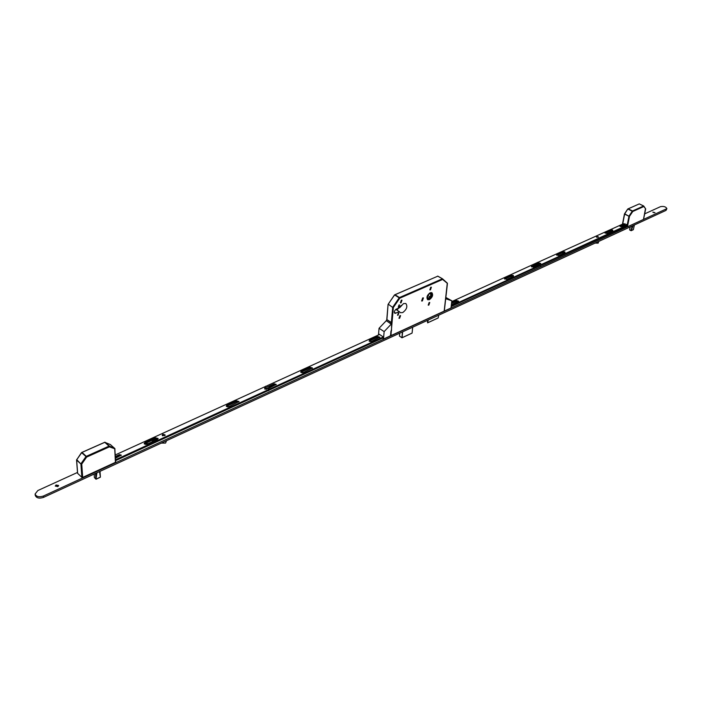 <?xml version="1.0" encoding="UTF-8"?>
<svg xmlns="http://www.w3.org/2000/svg" width="702" height="702" viewBox="0 0 702 702"><rect width="100%" height="100%" fill="white"/><g stroke="black" fill="none" stroke-linecap="round" stroke-linejoin="round"><path stroke-width="1.05" d="M429.422 299.684C432.555 297.244 433.362 294.91 431.853 292.664L430.159 292.734C427.027 295.165 426.211 297.508 427.72 299.754L429.422 299.684M430.15 292.795C427.07 295.182 426.272 297.481 427.755 299.693L429.431 299.622C432.511 297.227 433.301 294.937 431.809 292.725L430.15 292.795M429.475 299.219C432.186 297.113 432.888 295.086 431.572 293.138L430.115 293.199C427.395 295.305 426.684 297.332 427.992 299.28L429.475 299.219M427.632 298.982L428.808 298.815C431.23 297.095 432.055 295.165 431.274 293.032M398.824 307.107L399.57 304.958L399.017 304.975L398.271 307.125L398.824 307.107M398.087 315.242L398.833 313.11L398.28 313.136L397.534 315.259L398.087 315.242M401.07 302.834L401.992 300.149L401.316 300.166L400.386 302.86L401.07 302.834M399.649 318.278L400.579 315.628L399.886 315.654L398.955 318.304L399.649 318.278M430.466 289.873L431.37 287.215L430.738 287.241L429.826 289.891L430.466 289.873M428.852 305.107L429.764 302.492L429.124 302.518L428.211 305.142L428.852 305.107M422.376 300.956L423.429 297.902L422.683 297.938L421.621 300.991L422.376 300.956M402.676 312.601C406.783 309.459 407.836 306.423 405.835 303.501L403.518 303.58L399.842 307.555L396.279 309.134C394.384 310.582 393.892 311.978 394.814 313.329L399.464 311.706L400.324 312.688L402.676 312.601M396.261 309.679L397.56 309.363L401.228 305.37M447.393 283.38L442.62 279.431L399.78 298.174L393.374 307.476L390.891 335.644L444.182 311.126L447.297 283.108L442.646 278.922M390.891 335.644L390.207 335.591M428.738 294.235L430.879 293.375L430.387 297.025L427.378 298.245L427.702 295.805M430.387 297.025L427.86 295.481M427.369 320.428L427.615 322.859L428.238 320.024M438.785 315.163L438.197 317.918L427.676 322.788M395.823 309.398L399.464 311.706M442.62 279.431L442.523 278.817L437.837 276.149L394.98 294.743L399.482 297.551L442.33 278.826L442.62 279.431M391.356 322.595L392.69 307.423L393.374 307.476L392.813 307.09L399.219 297.788L399.78 298.174L394.55 294.884L388.25 304.194M394.621 294.91L388.074 304.387L386.907 319.735M445.805 297.902L444.392 310.284M444.568 310.398L443.883 311.267L450.982 308.002L451.825 300.789L445.849 297.472M445.875 298.982L445.752 298.332M451.825 300.789L446.112 298.868M391.619 323.508L390.768 322.393L391.619 323.508L391.488 330.765L390.961 331.002L390.593 335.205L391.26 334.898L391.207 335.495L383.503 339.04L384.134 331.607L391.225 324.131L386.232 320.621L391.225 324.131M382.643 338.048L383.503 339.04M379.036 334.731L379.08 334.161L383.169 336.855L382.888 337.934M378.501 334.977L379.054 328.282L384.134 331.607M391.032 322.271L387.25 319.831L390.768 322.393M386.662 319.849L387.25 319.831M379.054 328.282L386.126 320.84M386.986 319.954L386.232 320.621M598.446 237.083L596.735 237.302L596.393 236.732M451.518 303.387L456.265 301.219L458.432 301.562M451.605 302.606L456.353 300.438L458.696 301.184L451.351 304.808M504.659 279.106L511.372 276.035L513.478 276.36M513.337 275.43L513.434 276.386L506.774 279.431L504.484 278.703L511.486 275.281L513.337 275.43M556.905 254.554L563.065 251.737L564.856 251.878L565.005 252.773L558.836 255.598L556.598 254.887L556.905 254.554L556.783 255.274L562.943 252.466L564.978 252.781M605.133 233.187L610.784 230.607L612.749 230.914M612.635 230.037L612.837 230.87L607.107 233.494L604.922 232.801L610.915 229.896L612.635 230.037M623.648 223.675L538.171 262.206M536.951 262.759L451.728 301.606M451.14 306.598L627.062 225.842M451.237 305.826L627.202 225.14M538.609 264.698L533.292 267.129L531.396 266.532L536.916 263.838M626.421 224.377L621.437 226.658L619.919 226.176L625.078 223.71M531.651 266.935L537.416 264.294M620.252 226.562L624.938 224.412M371.393 341.426L369.331 341.26L369.427 340.119L377.457 336.451L379.879 337.206L371.393 341.426M303.203 372.639L301.053 372.472L300.702 371.893L301.255 371.235L310.012 367.234L312.504 367.988L303.203 372.639M266.506 389.25L264.759 389.066L264.777 388.101M228.808 406.712L226.553 406.537L226.228 405.967L226.869 405.186L236.469 400.807L239.04 401.553L228.808 406.712M146.832 444.243L144.454 444.059L144.164 443.515L144.919 442.585L155.484 437.767L158.143 438.496L157.406 439.399L146.832 444.243M165.102 435.029L162.513 435.81L162.285 435.161M115.435 457.335L119.454 455.501L121.086 455.58M383.09 337.846L115.611 460.635M144.34 443.945L155.519 438.636L157.994 438.943M226.386 406.379L236.46 401.649L238.864 401.983M264.68 388.996L265.207 388.715M269.322 386.828L274.113 384.643L276.018 384.854M300.86 372.297L309.968 368.059L312.302 368.41M369.12 341.075L377.386 337.258L379.65 337.609M115.382 456.458L119.41 454.615L121.297 455.115L115.479 458.213M383.152 337.039L115.558 459.749M115.303 454.931L264.952 386.723M266.716 385.924L379.571 334.485M268.708 386.284L274.14 383.801L276.246 384.433L269.454 387.899M264.821 387.557L268.568 389.013L269.401 387.644M268.585 388.382L269.471 387.311L265.654 386.188L264.768 387.258L268.585 388.382M268.743 390.619L267.313 390.988M267.392 390.953L269.507 389.979M536.828 263.425L540.207 264.549L540.768 263.504M540.294 263.987L540.768 263.461L537.381 262.381L536.907 262.917L540.294 263.987M540.163 265.979L540.654 265.505M537.995 264.979L537.478 264.329M536.398 264.777L536.749 265.47M536.688 264.628L537.425 265.242M537.214 265.33L536.521 264.707M633.107 225.57L631.186 230.677L632.827 229.826M630.221 226.904L629.633 229.905L631.221 230.554M629.808 230.045L631.142 230.712L633.169 229.773M629.633 229.905L630.159 226.93M633.327 229.677L634.397 224.973L633.388 229.554M632.151 226.009L631.23 230.528M623.481 225.079L624.148 225.412M625.982 226.342L626.877 226.79L628.948 216.251L624.622 214.101L622.709 223.964M643.506 219.27L645.498 208.538M645.656 208.871L643.848 206.511L632.774 211.495L629.51 216.295L627.439 226.834L643.471 219.463M627.439 226.834L626.877 226.79M643.55 219.375L645.673 208.942L643.708 205.984L639.285 203.896L628.193 208.845L632.52 210.977L643.602 205.993L639.268 203.887M627.825 208.968L624.745 213.82L628.948 216.251L629.51 216.295L629.071 215.962L632.327 211.162L632.774 211.495L627.781 208.977L624.596 213.759M96.937 472.779L95.998 479.22L99.693 477.386M94.788 477.983L96.007 479.229L96.815 472.832M100.351 477.202L100.017 471.358L100.377 476.965M99.517 471.586L100.386 477.044M95.525 473.429L95.884 479.01L94.384 477.588L94.156 474.061M77.641 473.367L81.871 477.342L80.906 464.022L76.641 460.064L77.615 473.016M114.9 449.034L115.418 462.355L114.716 448.411L110.249 444.506M115.681 462.021L114.777 448.446L109.398 446.095L109.38 446.858L109.398 446.095L105.037 442.216L82.011 452.413L86.285 456.344L109.038 446.121L104.73 442.278L110.477 444.612L114.97 448.841L109.38 446.858L86.636 457.09L81.73 464.083L82.696 477.404L115.418 462.355M82.696 477.404L81.871 477.342M110.539 444.691L104.677 442.234M76.711 459.626L80.906 464.022L81.73 464.083L81.028 463.636L85.934 456.633L86.636 457.09L81.651 452.711L76.772 459.678L81.546 452.553L104.44 442.409M456.625 302.395L457.265 302.106M456.037 302.667L456.265 301.921L457.695 301.904M511.065 277.202L512.302 276.904M511.196 277.413L511.363 276.72L512.723 276.711M562.662 253.571L563.803 253.325M562.802 253.782L562.925 253.132L564.224 253.132M610.521 231.651L611.582 231.441M610.679 231.862L610.749 231.256L611.995 231.256M652.913 212.232L654.992 212.627M654.852 212.724L652.895 212.109L654.852 212.724M370.296 341.576L371.639 341.312M370.121 341.549L372.078 341.111M302.141 372.823L303.694 372.42M302.018 372.815L304.133 372.218M227.685 406.906L229.37 406.449M227.527 406.897L229.808 406.247M145.788 444.463L147.71 443.839M145.656 444.463L146.341 443.69L148.157 443.638M55.326 486.161L56.125 485.31L58.617 485.775M57.81 486.626L55.282 485.995L56.099 484.968L58.626 485.608L57.81 486.626M644.673 213.864L660.547 206.634C663.802 206.081 665.917 206.748 666.9 208.634L43.436 496.024C39.022 497.42 36.241 496.735 35.109 493.989L37.855 490.531L77.492 472.455M666.882 208.713L665.996 210.407L43.559 497.385C39.154 498.78 36.381 498.095 35.24 495.34L35.109 493.989M511.091 277.255L511.626 277.211M653.035 212.408L654.817 212.741M302.158 372.806L303.167 372.657M227.729 406.853L228.913 406.66M145.972 444.261L147.341 444.015M55.721 485.556L58.126 485.275M152.044 441.856L152.746 440.566L157.257 438.504M596.647 236.337L598.473 236.916L596.647 236.337M162.89 434.284L162.285 435.029L164.487 435.644L165.093 434.898L162.89 434.284M161.258 443.12L165.549 443.076L166.567 440.672M595.103 243.094L598.157 243.138L598.727 241.427M392.69 307.423L388.338 304.247L392.69 307.423M394.287 312.267L395.902 313.294M447.437 283.494L442.523 278.817L437.627 276.114L442.497 278.817M386.758 319.77L388.074 304.387L394.55 294.884L437.469 276.316M399.719 333.178L399.447 336.065L399.763 333.16L399.491 336.126L401.895 337.688L402.439 331.923M402.65 331.827L402.097 337.706L412.092 333.064L412.662 327.202M412.056 333.125L402.053 337.776L399.447 336.065L401.913 337.759M412.706 327.185L412.1 332.959M605.194 232.511L605.071 233.134M610.915 229.896L610.784 230.607M563.065 251.737L562.943 252.466M531.668 266.233L531.572 266.874M504.826 278.317L504.72 279.071M511.486 275.281L511.372 276.035M456.353 300.438L456.265 301.219M119.454 455.501L119.41 454.615M155.519 438.636L155.484 437.767M144.954 443.462L144.919 442.585M236.46 401.649L236.469 400.807M226.86 406.037L226.869 405.186M274.113 384.643L274.14 383.801M301.211 372.06L301.255 371.235M309.968 368.059L310.012 367.234M377.386 337.258L377.457 336.451M369.366 340.918L369.427 340.119M632.028 226.07L631.151 230.502L629.615 229.712M631.3 230.3L633.037 225.605M622.595 223.912L624.508 214.031M639.285 203.896L643.664 205.984M622.534 223.877L624.464 213.926L627.781 208.977L638.899 204.071M99.596 471.551L100.36 476.746M95.647 473.367L95.998 478.764M81.651 452.711L76.553 459.898L77.553 473.201M665.996 210.407L666.224 209.363M43.559 497.385L43.436 496.024M152.746 440.566L152.782 441.523M438.136 317.988L427.623 322.85M444.366 310.486L444.84 306.388M445.103 304.036L447.437 283.503M402.062 337.767L412.048 333.125M269.454 387.943L269.471 387.346M264.751 387.89L264.768 387.258M536.819 263.469L536.907 262.917M633.415 229.431L634.397 224.973M100.167 477.316L96.051 479.229M162.285 435.029L162.294 435.503M165.093 434.898L165.11 435.38"/></g></svg>
